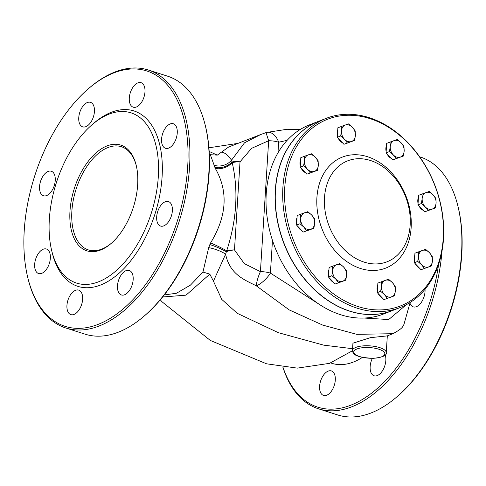 <?xml version="1.0" encoding="UTF-8"?>
<svg xmlns="http://www.w3.org/2000/svg" width="486" height="486" viewBox="0 0 486 486"><rect width="100%" height="100%" fill="white"/><g stroke="black" fill="none" stroke-linecap="round" stroke-linejoin="round"><path stroke-width="0.73" d="M369.949 118.614A100.213 75.81 -111.3 0 1 429.691 281.558A100.213 75.81 -111.3 0 1 292.469 237.672A100.213 75.81 -111.3 0 1 369.949 118.614M369.208 117.667A101.568 76.837 68.7 0 0 326.385 118.28A101.568 76.837 68.7 0 0 284.298 214.071A101.568 76.837 68.7 0 0 357.216 308.209A101.568 76.837 68.7 0 0 400.033 307.595A101.568 76.837 68.7 0 0 442.12 211.805A101.568 76.837 68.7 0 0 369.208 117.667M367.556 156.723A59.59 45.077 68.7 0 0 321.483 227.515A59.59 45.077 68.7 0 0 403.076 253.607A59.59 45.077 68.7 0 0 367.556 156.723M326.385 118.28L318.962 121.172A101.568 76.837 68.7 0 0 276.868 216.956A101.568 76.837 68.7 0 0 349.786 311.101A101.568 76.837 68.7 0 0 392.603 310.487L400.033 307.595M392.439 310.548L383.363 314.084A101.568 76.837 -111.3 0 1 340.546 314.697A101.568 76.837 -111.3 0 1 267.628 220.553A101.568 76.837 -111.3 0 1 309.716 124.768L318.792 121.233A101.568 76.837 68.7 0 0 276.704 217.023A101.568 76.837 68.7 0 0 349.622 311.162A101.568 76.837 68.7 0 0 392.439 310.548A101.568 76.837 68.7 0 0 392.524 310.518M277.98 152.835L278.648 142.204A13.541 8.845 -107.1 0 0 266.401 132.478A13.541 13.541 0 0 0 266 132.605L260.636 134.561L244.531 142.787L231.524 160.18C228.013 155.204 224.69 152.507 221.561 152.088L228.645 147.009L259.907 134.847M352.472 350.558C353.115 352.441 351.645 357.283 373.315 358.346C382.628 357.325 386.941 355.436 386.261 352.684A16.931 5.783 -176.4 0 0 374.985 346.469A16.931 5.783 -176.4 0 0 355.983 347.338A16.931 5.783 -176.4 0 0 352.472 350.558L352.933 343.189L370.405 337.673L387.281 335.887L392.822 333.73M208.707 247.629L202.948 272.051L209.818 274.14L213.445 281.145L225.613 254.172L226.676 250.806C236.737 220.164 238.59 190.798 232.223 162.689A13.541 8.827 -25.8 0 1 215.28 168.369C228.45 191.344 226.889 216.197 210.59 242.927L208.707 247.629A13.541 3.153 -161 0 1 225.613 254.172C229.89 275.027 245.521 280.197 256.365 285.871A13.541 4.447 -45 0 0 270.41 273.108A13.541 4.623 -176.4 0 0 260.423 271.631A13.541 3.426 110.9 0 0 256.365 285.871L289.206 309.904L322.722 325.104L356.779 334.338L392.882 333.706C399.225 330.328 402.621 327.728 403.07 325.899L404.06 324.259M209.308 154.086L210.329 154.706L215.28 168.369M210.59 242.927A13.541 1.021 -154.5 0 1 226.676 250.806A13.541 4.623 -176.4 0 1 234.483 249.925L240.023 161.814A13.541 4.404 -170.2 0 0 231.895 161.978A13.541 9.574 -23.6 0 1 214.715 167.16M209.849 244.567A13.541 1.877 -157.3 0 1 226.245 251.778A13.541 4.799 -2.7 0 1 234.483 249.925L244.355 263.655L260.423 271.631L268.661 140.727A13.541 4.623 3.6 0 1 278.648 142.204L287.123 140.351M210.329 154.706L217.303 155.119L221.561 152.088M266 132.605L268.661 140.727L251.608 148.327L240.023 161.814A13.541 4.623 3.6 0 0 232.223 162.689L231.524 160.18A13.541 10.57 -20.7 0 1 213.901 165.119M352.587 348.699L323.785 345.163L278.393 332.697L237.29 313.336L221.725 299.37L213.445 281.145M403.902 324.52L410.148 302.48M370.532 160.52A54.171 40.976 68.7 0 0 328.651 224.878A54.171 40.976 68.7 0 0 402.827 248.601A54.171 40.976 68.7 0 0 370.532 160.52M330.717 362.927A88.027 49.098 -72.3 0 0 362.447 357.392M205.195 125.096L205.481 126.239A134.069 74.777 107.7 0 1 144.986 315.378L144.093 316.143A135.424 75.53 -72.3 0 0 205.195 125.096A135.424 75.53 -72.3 0 0 167.555 76.168L148.285 70.008A135.424 75.53 107.7 0 1 186.047 194.339A135.424 75.53 107.7 0 1 99.041 326.027A135.424 75.53 107.7 0 1 65.78 327.983A135.424 75.53 107.7 0 1 28.139 279.061L27.854 277.919A134.069 74.777 -72.3 0 0 98.051 324.411A134.069 74.777 -72.3 0 0 187.918 147.665A134.069 74.777 -72.3 0 0 88.343 88.774A134.069 74.777 -72.3 0 0 27.854 277.919M65.78 327.983L85.05 334.149A135.424 75.53 -72.3 0 0 118.311 332.187A135.424 75.53 -72.3 0 0 144.093 316.143M88.343 88.774L89.236 88.009A135.424 75.53 107.7 0 1 115.024 71.964A135.424 75.53 107.7 0 1 148.285 70.008M92.079 124.72L93.859 123.183A92.091 51.364 107.7 0 1 111.397 112.272A92.091 51.364 107.7 0 1 162.306 165.258A92.091 51.364 107.7 0 1 115.875 275.939A92.091 51.364 107.7 0 1 52.312 253.097L51.747 250.812A89.381 49.851 107.7 0 1 92.079 124.72A89.381 49.851 107.7 0 1 109.095 114.131A89.381 49.851 107.7 0 1 158.509 165.556A89.381 49.851 107.7 0 1 113.438 272.98A89.381 49.851 107.7 0 1 51.747 250.812M41.747 273.345A12.867 7.175 107.7 0 1 38.588 273.533A12.867 7.175 107.7 0 1 35.672 259.093A12.867 7.175 107.7 0 1 46.425 249.02A12.867 7.175 107.7 0 1 50.009 260.836A12.867 7.175 107.7 0 1 41.747 273.345M46.638 195.566A12.867 7.175 107.7 0 1 43.479 195.749A12.867 7.175 107.7 0 1 40.563 181.314A12.867 7.175 107.7 0 1 51.316 171.242A12.867 7.175 107.7 0 1 54.906 183.058A12.867 7.175 107.7 0 1 46.638 195.566M85.84 126.664A12.867 7.175 107.7 0 1 82.681 126.852A12.867 7.175 107.7 0 1 79.765 112.412A12.867 7.175 107.7 0 1 90.518 102.346A12.867 7.175 107.7 0 1 94.102 114.155A12.867 7.175 107.7 0 1 85.84 126.664M136.378 107.005A12.867 7.175 107.7 0 1 133.219 107.187A12.867 7.175 107.7 0 1 130.303 92.747A12.867 7.175 107.7 0 1 141.055 82.681A12.867 7.175 107.7 0 1 144.646 94.491A12.867 7.175 107.7 0 1 136.378 107.005M168.654 148.096A12.867 7.175 107.7 0 1 165.495 148.285A12.867 7.175 107.7 0 1 162.579 133.844A12.867 7.175 107.7 0 1 173.338 123.778A12.867 7.175 107.7 0 1 176.922 135.588A12.867 7.175 107.7 0 1 168.654 148.096M163.764 225.875A12.867 7.175 107.7 0 1 160.605 226.063A12.867 7.175 107.7 0 1 157.689 211.623A12.867 7.175 107.7 0 1 168.442 201.556A12.867 7.175 107.7 0 1 172.032 213.366A12.867 7.175 107.7 0 1 163.764 225.875M124.568 294.777A12.867 7.175 107.7 0 1 121.403 294.966A12.867 7.175 107.7 0 1 118.493 280.525A12.867 7.175 107.7 0 1 129.246 270.459A12.867 7.175 107.7 0 1 132.83 282.269A12.867 7.175 107.7 0 1 124.568 294.777M74.024 314.442A12.867 7.175 107.7 0 1 70.865 314.624A12.867 7.175 107.7 0 1 67.949 300.184A12.867 7.175 107.7 0 1 78.702 290.118A12.867 7.175 107.7 0 1 82.292 301.928A12.867 7.175 107.7 0 1 74.024 314.442M136.305 165.72A54.171 30.211 -72.3 0 0 121.391 146.717A54.171 30.211 -72.3 0 0 108.086 147.501A54.171 30.211 -72.3 0 0 73.283 200.171A54.171 30.211 -72.3 0 0 88.391 249.907A54.171 30.211 -72.3 0 0 111.561 243.085M107.096 145.885A55.526 30.97 107.7 0 1 136.165 165.143A55.526 30.97 107.7 0 1 111.112 243.474A55.526 30.97 107.7 0 1 69.881 219.083A55.526 30.97 107.7 0 1 107.096 145.885M438.633 264.214A134.069 74.777 107.7 0 1 350.716 405.221A134.069 74.777 107.7 0 1 282.888 366.966M326.689 395.246A12.867 7.175 107.7 0 1 323.53 395.434A12.867 7.175 107.7 0 1 320.614 380.994A12.867 7.175 107.7 0 1 331.367 370.921A12.867 7.175 107.7 0 1 334.957 382.737A12.867 7.175 107.7 0 1 326.689 395.246M385.204 354.95A12.867 7.175 107.7 0 1 377.233 375.587A12.867 7.175 107.7 0 1 374.074 375.769A12.867 7.175 107.7 0 1 372.337 358.37M425.025 289.255A12.867 7.175 107.7 0 1 416.429 306.684A12.867 7.175 107.7 0 1 413.27 306.873A12.867 7.175 107.7 0 1 410.044 303.361M282.791 366.954A135.424 75.53 -72.3 0 0 318.445 408.793A135.424 75.53 -72.3 0 0 351.706 406.831A135.424 75.53 -72.3 0 0 442.005 251.013M419.655 156.796L420.22 156.978A135.424 75.53 107.7 0 1 457.861 205.9A135.424 75.53 107.7 0 1 396.764 396.953A135.424 75.53 107.7 0 1 370.976 412.997A135.424 75.53 107.7 0 1 337.715 414.953L318.445 408.793M396.764 396.953L397.657 396.187A134.069 74.777 -72.3 0 0 458.146 207.042L457.861 205.9M433.044 194.771L435.893 198.452L436.076 203.033A8.803 6.658 68.7 0 0 433.044 194.771A8.803 6.658 68.7 0 0 426.088 192.541L429.235 191.46L433.044 194.771M435.298 207.984L432.145 209.071A8.803 6.658 68.7 0 0 436.076 203.033L435.298 207.984L424.636 211.853L417.978 204.855L418.58 195.323L426.088 192.541A8.803 6.658 68.7 0 0 422.158 198.58L421.976 193.999M428.038 210.529L425.189 206.848A8.803 6.658 68.7 0 0 432.145 209.071L424.636 211.853M421.38 203.537L422.158 198.58A8.803 6.658 68.7 0 0 425.189 206.848L421.38 203.537L417.978 204.855M423.209 210.353A8.803 6.658 -111.3 0 1 418.968 205.894M418.069 203.427A8.803 6.658 -111.3 0 1 418.446 197.444M428.348 210.553L427.935 210.711A8.803 6.658 -111.3 0 1 427.358 210.9M401.126 142.811L403.975 146.493L404.158 151.073A8.803 6.658 68.7 0 0 401.126 142.811A8.803 6.658 68.7 0 0 394.17 140.588L397.317 139.5L401.126 142.811M403.38 156.03L400.227 157.112A8.803 6.658 68.7 0 0 404.158 151.073L403.38 156.03L392.718 159.894L386.06 152.902L386.662 143.364L394.17 140.588A8.803 6.658 68.7 0 0 390.24 146.626L390.058 142.046M396.12 158.57L393.271 154.888A8.803 6.658 68.7 0 0 400.227 157.112L392.718 159.894M389.462 151.577L390.24 146.626A8.803 6.658 68.7 0 0 393.271 154.888L389.462 151.577L386.06 152.902M391.291 158.393A8.803 6.658 -111.3 0 1 387.05 153.941M386.151 151.474A8.803 6.658 -111.3 0 1 386.528 145.484M396.43 158.594L396.017 158.752A8.803 6.658 -111.3 0 1 395.44 158.94M429.405 252.647L432.254 256.329L432.437 260.909A8.803 6.658 68.7 0 0 429.405 252.647A8.803 6.658 68.7 0 0 422.443 250.424L425.596 249.336L429.405 252.647M431.653 265.866L428.506 266.948A8.803 6.658 68.7 0 0 432.437 260.909L431.653 265.866L420.998 269.73L414.339 262.738L414.935 253.2L422.443 250.424A8.803 6.658 68.7 0 0 418.519 256.462L418.337 251.882M424.393 268.406L421.544 264.724A8.803 6.658 68.7 0 0 428.506 266.948L420.998 269.73M417.735 261.413L418.519 256.462A8.803 6.658 68.7 0 0 421.544 264.724L417.735 261.413L414.339 262.738M419.57 268.229A8.803 6.658 -111.3 0 1 415.323 263.776M414.424 261.31A8.803 6.658 -111.3 0 1 414.801 255.32M424.709 268.43L424.29 268.594A8.803 6.658 -111.3 0 1 423.719 268.776M392.336 282.542L395.185 286.224L395.367 290.804A8.803 6.658 68.7 0 0 392.336 282.542A8.803 6.658 68.7 0 0 385.38 280.319L388.527 279.231L392.336 282.542M394.589 295.761L391.437 296.843A8.803 6.658 68.7 0 0 395.367 290.804L394.589 295.761L383.928 299.625L377.27 292.633L377.865 283.095L385.38 280.319A8.803 6.658 68.7 0 0 381.449 286.357L381.267 281.777M387.33 298.301L384.475 294.619A8.803 6.658 68.7 0 0 391.437 296.843L383.928 299.625M380.666 291.308L381.449 286.357A8.803 6.658 68.7 0 0 384.475 294.619L380.666 291.308L377.27 292.633M382.5 298.125A8.803 6.658 -111.3 0 1 378.254 293.672M377.361 291.205A8.803 6.658 -111.3 0 1 377.737 285.215M387.64 298.325L387.221 298.489A8.803 6.658 -111.3 0 1 386.649 298.671M343.553 266.942L346.403 270.623L346.585 275.204A8.803 6.658 68.7 0 0 343.553 266.942A8.803 6.658 68.7 0 0 336.598 264.718L339.744 263.631L343.553 266.942M345.807 280.161L342.654 281.242A8.803 6.658 68.7 0 0 346.585 275.204L345.807 280.161L335.146 284.024L328.487 277.032L329.089 267.494L336.598 264.718A8.803 6.658 68.7 0 0 332.667 270.757L332.485 266.176M338.548 282.7L335.698 279.019A8.803 6.658 68.7 0 0 342.654 281.242L335.146 284.024M331.889 275.708L332.667 270.757A8.803 6.658 68.7 0 0 335.698 279.019L331.889 275.708L328.487 277.032M333.718 282.524A8.803 6.658 -111.3 0 1 329.478 278.071M328.579 275.605A8.803 6.658 -111.3 0 1 328.955 269.615M338.857 282.724L338.444 282.888A8.803 6.658 -111.3 0 1 337.867 283.071M311.635 214.982L314.485 218.67L314.667 223.25A8.803 6.658 68.7 0 0 311.635 214.982A8.803 6.658 68.7 0 0 304.679 212.759L307.826 211.671L311.635 214.982M313.889 228.201L310.736 229.283A8.803 6.658 68.7 0 0 314.667 223.25L313.889 228.201L310.487 229.526L303.228 232.065L299.898 228.572L296.569 225.073L297.171 215.541L304.679 212.759A8.803 6.658 68.7 0 0 300.749 218.797L300.567 214.217M306.63 230.741L303.78 227.059A8.803 6.658 68.7 0 0 310.736 229.283L303.228 232.065M299.971 223.748L300.749 218.797A8.803 6.658 68.7 0 0 303.78 227.059L299.971 223.748L296.569 225.073M301.8 230.564A8.803 6.658 -111.3 0 1 297.554 226.112M296.66 223.645A8.803 6.658 -111.3 0 1 297.037 217.655M306.939 230.765L306.526 230.929A8.803 6.658 -111.3 0 1 305.949 231.111M315.28 157.106L318.13 160.787L318.306 165.368A8.803 6.658 68.7 0 0 315.28 157.106A8.803 6.658 68.7 0 0 308.318 154.882L311.471 153.795L315.28 157.106M317.528 170.325L314.375 171.406A8.803 6.658 68.7 0 0 318.306 165.368L317.528 170.325L306.866 174.188L300.208 167.196L300.81 157.658L308.318 154.882A8.803 6.658 68.7 0 0 304.388 160.915L304.212 156.334M310.268 172.864L307.419 169.183A8.803 6.658 68.7 0 0 314.375 171.406L306.866 174.188M303.61 165.872L304.388 160.915A8.803 6.658 68.7 0 0 307.419 169.183L303.61 165.872L300.208 167.196M305.439 172.688A8.803 6.658 -111.3 0 1 301.199 168.229M300.299 165.762A8.803 6.658 -111.3 0 1 300.676 159.779M310.578 172.888L310.165 173.046A8.803 6.658 -111.3 0 1 309.594 173.235M352.344 127.211L355.199 130.892L355.375 135.472A8.803 6.658 68.7 0 0 352.344 127.211A8.803 6.658 68.7 0 0 345.388 124.987L348.535 123.9L352.344 127.211M354.598 140.43L351.445 141.511A8.803 6.658 68.7 0 0 355.375 135.472L354.598 140.43L343.936 144.293L337.278 137.301L337.879 127.763L345.388 124.987A8.803 6.658 68.7 0 0 341.458 131.026L341.281 126.439M347.338 142.969L344.489 139.288A8.803 6.658 68.7 0 0 351.445 141.511L343.936 144.293M340.68 135.977L341.458 131.026A8.803 6.658 68.7 0 0 344.489 139.288L340.68 135.977L337.278 137.301M342.508 142.793A8.803 6.658 -111.3 0 1 338.268 138.334M337.369 135.867A8.803 6.658 -111.3 0 1 337.746 129.884M347.648 142.993L347.235 143.151A8.803 6.658 -111.3 0 1 346.664 143.34M356.973 348.948A15.576 5.322 3.6 0 1 383.661 351.657A15.576 5.322 3.6 0 1 367.222 358.054A15.576 5.322 3.6 0 1 356.973 348.948M318.713 303.975L270.41 273.108L272.47 240.4M406.424 304.655L388.691 319.545L364.19 318.044M202.948 272.045L190.445 285.118L176.418 293.265L164.268 294.923M217.303 155.119L209.174 151.456M162.634 296.982L186.017 295.166L209.818 274.14M386.261 352.684L387.318 335.869M160.295 299.819L162.069 301.83L210.329 340.449L266.577 363.814L297.298 368.127L329.551 363.346L352.465 350.752M266.45 132.459L287.135 129.282L300.154 129.531M238.025 143.358L208.913 147.793"/></g></svg>
